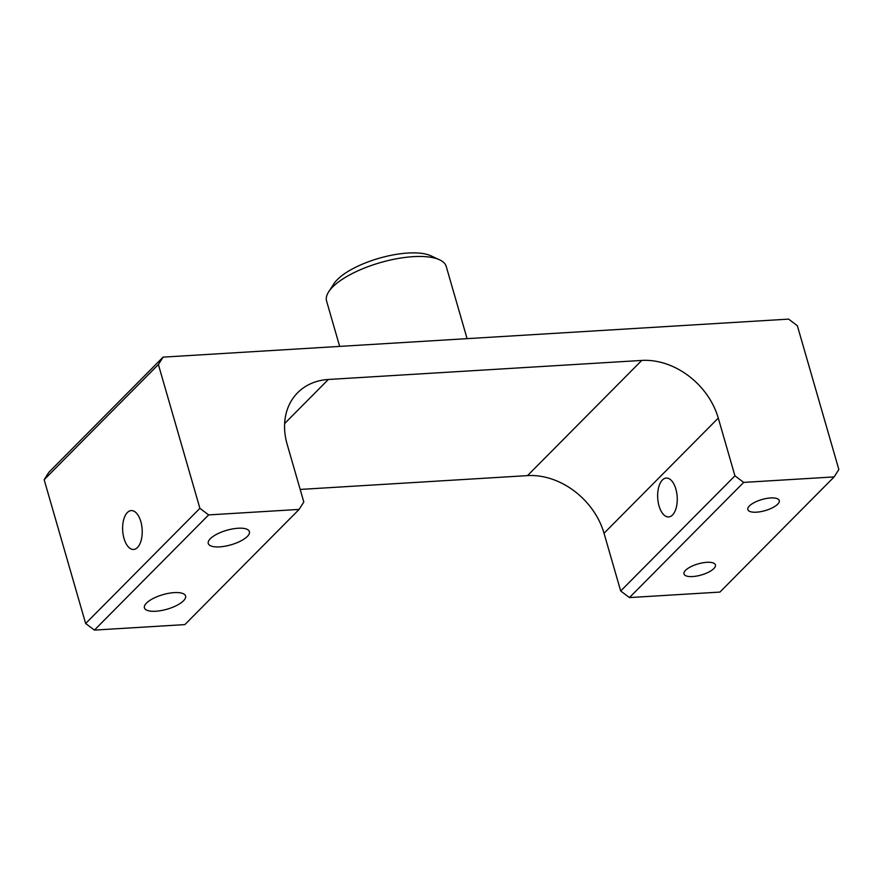 <?xml version="1.0" encoding="UTF-8"?>
<svg xmlns="http://www.w3.org/2000/svg" width="883" height="883" viewBox="0 0 883 883"><rect width="100%" height="100%" fill="white"/><g stroke="black" fill="none" stroke-linecap="round" stroke-linejoin="round"><path stroke-width="1.32" d="M675.859 489.039A19.459 9.746 -93.5 0 0 666.279 478.078A19.459 9.746 -93.5 0 0 659.049 505.981A19.459 9.746 -93.5 0 0 668.63 516.93A19.459 9.746 -93.5 0 0 675.859 489.039M140.816 521.555A19.459 9.746 -93.5 0 0 131.236 510.595A19.459 9.746 -93.5 0 0 124.017 538.498A19.459 9.746 -93.5 0 0 133.598 549.447A19.459 9.746 -93.5 0 0 140.816 521.555M328.708 291.765L333.895 283.763A54.492 19.249 -16.1 0 1 337.317 279.624A54.492 19.249 -16.1 0 1 383.719 256.997A54.492 19.249 -16.1 0 1 430.86 255.783L439.513 259.779A62.285 22.009 163.9 0 0 385.639 261.169A62.285 22.009 163.9 0 0 332.604 287.03A62.285 22.009 163.9 0 0 328.708 291.765A62.285 22.009 163.9 0 0 326.578 301.026L339.668 346.401M756.488 512.184A16.347 5.773 163.9 0 0 772.515 507.747A16.347 5.773 163.9 0 0 779.248 500.54A16.347 5.773 163.9 0 0 770.605 497.957A16.347 5.773 163.9 0 0 754.568 502.394A16.347 5.773 163.9 0 0 747.835 509.601A16.347 5.773 163.9 0 0 756.488 512.184M692.647 576.555A16.347 5.773 163.9 0 0 708.674 572.118A16.347 5.773 163.9 0 0 715.407 564.899A16.347 5.773 163.9 0 0 706.764 562.328A16.347 5.773 163.9 0 0 690.727 566.765A16.347 5.773 163.9 0 0 683.994 573.972A16.347 5.773 163.9 0 0 692.647 576.555M247.339 536.445A21.413 7.561 163.9 0 0 249.414 531.632A21.413 7.561 163.9 0 0 232.56 528.928A21.413 7.561 163.9 0 0 210.342 538.685A21.413 7.561 163.9 0 0 208.267 543.498A21.413 7.561 163.9 0 0 225.121 546.202A21.413 7.561 163.9 0 0 247.339 536.445M183.498 600.804A21.413 7.561 163.9 0 0 185.573 595.992A21.413 7.561 163.9 0 0 168.719 593.299A21.413 7.561 163.9 0 0 146.501 603.056A21.413 7.561 163.9 0 0 144.426 607.868A21.413 7.561 163.9 0 0 161.28 610.561A21.413 7.561 163.9 0 0 183.498 600.804M85.651 623.508L199.9 508.332L208.642 514.91L299.105 509.414L184.867 624.601L94.404 630.098L85.651 623.508L44.15 479.712L48.852 472.306L163.101 357.129L788.596 319.116L797.349 325.706L838.85 469.502L834.148 476.908L743.685 482.405L629.436 597.581L620.694 590.992L604.027 533.266A68.123 53.819 44.8 0 0 527.504 475.617L300.176 489.436M208.642 514.91L94.404 630.098M527.504 475.617L641.753 360.43L328.333 379.48L284.635 423.542M620.694 590.992L734.932 475.816L718.276 418.089L604.027 533.266M834.148 476.908L719.899 592.085L629.436 597.581M199.9 508.332L158.388 364.536L44.15 479.712M328.333 379.48A68.123 53.819 -135.2 0 0 297.637 392.736A68.123 53.819 -135.2 0 0 287.152 444.281L303.807 502.008L299.105 509.414M163.101 357.129L158.388 364.536M641.753 360.43A68.123 53.819 -135.2 0 1 718.276 418.089M734.932 475.816L743.685 482.405M467.085 338.653L446.246 266.489A62.285 22.009 163.9 0 0 439.513 259.779"/></g></svg>
